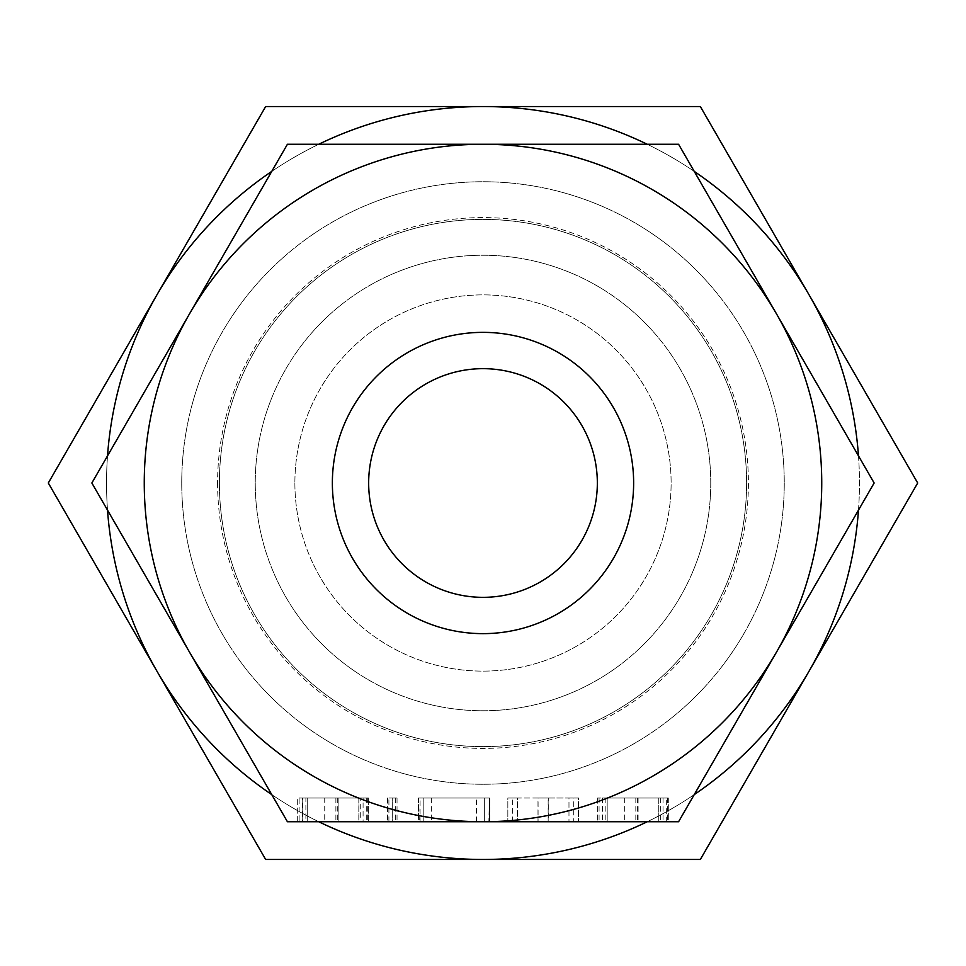 <?xml version="1.0" encoding="UTF-8"?>
<svg xmlns="http://www.w3.org/2000/svg" width="966" height="966" viewBox="0 0 966 966"><rect width="100%" height="100%" fill="white"/><g stroke="black" fill="none" stroke-linecap="round" stroke-linejoin="round"><path stroke-width="0.72" stroke-dasharray="4.83 3.62" d="M388.912 798.025L397.026 798.025L392.256 798.025L392.256 821.74L397.026 821.74L387.475 821.74L392.256 821.74L392.256 798.025L388.912 798.025L388.912 821.74M488.881 798.025L431.657 798.025L489.388 798.025L488.881 821.74L431.657 821.74L489.388 821.74L418.459 821.74L489.69 821.74L489.69 798.025L489.593 821.74M573.744 821.74L538.074 821.74L538.074 798.025L507.838 798.025L507.838 821.74L573.744 821.74L573.744 798.025L578.525 798.025L578.525 821.74L578.525 798.025L548.169 798.025L548.169 821.74M666.673 798.025L597.628 798.025L668.315 798.025L635.833 798.025L668.315 798.025L668.315 821.74L597.628 821.74L668.315 821.74L668.315 798.025L666.673 798.025L666.673 821.74M483 821.74L678.579 821.74L483 821.74A338.74 338.74 0 0 1 189.638 313.624A338.74 338.74 0 0 1 821.74 483A338.74 338.74 0 0 1 483 821.74L678.579 821.74L874.145 483L678.579 144.26L287.421 144.26L91.855 483L287.421 821.74L483 821.74A338.74 338.74 0 0 0 776.362 313.624A338.74 338.74 0 0 0 144.26 483A338.74 338.74 0 0 0 776.362 652.376A338.74 338.74 0 0 0 483 144.26A338.74 338.74 0 0 0 189.638 652.376A338.74 338.74 0 0 0 483 821.74A338.74 338.74 0 0 1 189.638 652.376L91.855 483L287.421 144.26L678.579 144.26L874.145 483L678.579 821.74L874.145 483L678.579 144.26L287.421 144.26L91.855 483L189.638 652.376A338.74 338.74 0 0 1 483 144.26A338.74 338.74 0 0 1 776.362 652.376A338.74 338.74 0 0 1 483 821.74M297.685 821.74L297.685 798.025L368.372 798.025L335.89 798.025L368.372 798.025L368.372 821.74L299.122 821.74L299.122 798.025L297.685 798.025L297.685 821.74L368.372 821.74L368.372 798.025L366.73 798.025L366.73 821.74M219.391 483A263.609 263.609 0 0 1 483 219.391A263.609 263.609 0 0 1 746.609 483A263.609 263.609 0 0 1 483 746.609A263.609 263.609 0 0 1 219.391 483A263.609 263.609 0 0 0 483 746.609A263.609 263.609 0 0 0 746.609 483A263.609 263.609 0 0 0 483 219.391A263.609 263.609 0 0 0 219.391 483M710.759 483A227.759 227.759 0 0 0 483 255.241A227.759 227.759 0 0 0 255.241 483A227.759 227.759 0 0 0 483 710.759A227.759 227.759 0 0 0 710.759 483A227.759 227.759 0 0 0 483 255.241A227.759 227.759 0 0 0 255.241 483A227.759 227.759 0 0 0 483 710.759A227.759 227.759 0 0 0 710.759 483M332.364 483A150.636 150.636 0 0 1 483 332.364A150.636 150.636 0 0 1 633.636 483A150.636 150.636 0 0 1 483 633.636A150.636 150.636 0 0 1 332.364 483M217.591 483A265.409 265.409 0 0 0 483 748.409A265.409 265.409 0 0 0 748.409 483A265.409 265.409 0 0 0 483 217.591A265.409 265.409 0 0 0 217.591 483A265.409 265.409 0 0 1 483 217.591A265.409 265.409 0 0 1 748.409 483A265.409 265.409 0 0 1 483 748.409A265.409 265.409 0 0 1 217.591 483M368.662 483A114.338 114.338 0 0 1 483 368.662A114.338 114.338 0 0 1 597.338 483A114.338 114.338 0 0 1 483 597.338A114.338 114.338 0 0 1 368.662 483M294.884 483A188.116 188.116 0 0 0 483 671.116A188.116 188.116 0 0 0 671.116 483A188.116 188.116 0 0 0 483 294.884A188.116 188.116 0 0 0 294.884 483A188.116 188.116 0 0 0 483 671.116A188.116 188.116 0 0 0 671.116 483A188.116 188.116 0 0 0 483 294.884A188.116 188.116 0 0 0 294.884 483M181.741 483A301.259 301.259 0 0 1 483 181.741A301.259 301.259 0 0 1 784.259 483A301.259 301.259 0 0 1 483 784.259A301.259 301.259 0 0 1 181.741 483A301.259 301.259 0 0 0 483 784.259A301.259 301.259 0 0 0 784.259 483A301.259 301.259 0 0 0 483 181.741A301.259 301.259 0 0 0 181.741 483M156.975 294.775L48.3 483L156.975 671.225A376.462 376.462 0 0 1 483 106.538L265.65 106.538L156.975 294.775M107.516 455.867A376.462 376.462 0 0 0 107.516 510.133M318.756 144.26A376.462 376.462 0 0 0 271.76 171.393M858.484 510.133A376.462 376.462 0 0 0 859.462 483A376.462 376.462 0 0 1 809.025 671.225L917.7 483L700.35 106.538L483 106.538A376.462 376.462 0 0 1 859.462 483A376.462 376.462 0 0 0 483 106.538A376.462 376.462 0 0 0 106.538 483A376.462 376.462 0 0 0 483 859.462A376.462 376.462 0 0 0 858.484 455.867M156.975 671.225L265.65 859.462L483 859.462A376.462 376.462 0 0 1 156.975 671.225M271.76 794.607A376.462 376.462 0 0 0 318.756 821.74M694.24 171.393A376.462 376.462 0 0 0 647.244 144.26M647.244 821.74A376.462 376.462 0 0 0 694.24 794.607M809.025 671.225A376.462 376.462 0 0 1 483 859.462L700.35 859.462L809.025 671.225M637.186 798.025L637.186 821.74M635.833 798.025L635.833 821.74M667.603 798.025L667.603 821.74M663.026 798.025L663.026 821.74M660.672 798.025L660.672 821.74M658.848 798.025L658.848 821.74M624.676 798.025L624.676 821.74M607.179 798.025L607.179 821.74L638.079 821.74L607.179 821.74L607.179 798.025L638.079 798.025L607.179 798.025L607.179 821.74L607.179 798.025M605.839 798.025L605.839 821.74M602.41 798.025L602.41 821.74M599.065 798.025L599.065 821.74M597.628 798.025L597.628 821.74L597.628 798.025M602.675 798.025L602.675 821.74M637.958 798.025L637.958 821.74M668.315 798.025L668.315 821.74M658.764 798.025L638.079 798.025L658.764 798.025L658.764 821.74L638.079 821.74L658.764 821.74L658.764 798.025M638.079 798.025L638.079 821.74L638.079 798.025M548.169 798.025L538.074 798.025M512.608 821.74L512.608 798.025L507.838 798.025L507.838 821.74M512.608 798.025L517.39 798.025L517.39 821.74L517.39 798.025L537.99 798.025L537.99 821.74M537.99 798.025L548.29 798.025L548.29 821.74M548.29 798.025L568.974 798.025L568.974 821.74L568.974 798.025L573.744 798.025M489.593 798.025L489.388 821.74L489.388 798.025L484.34 798.025L484.34 821.74L484.34 798.025L423.808 798.025L423.808 821.74L423.808 798.025L418.459 798.025L418.459 821.74M431.657 798.025L431.657 821.74M418.459 798.025L418.58 821.74M418.58 798.025L418.676 821.74M418.676 798.025L419.268 821.74M419.268 798.025L476.492 798.025L476.492 821.74M476.492 798.025L420.077 798.025L420.077 821.74M420.077 798.025L418.761 798.025L418.761 821.74M418.761 798.025L423.808 798.025L423.808 821.74M423.808 798.025L484.34 798.025L484.34 821.74M484.34 798.025L489.69 798.025M397.026 798.025L397.026 821.74L397.026 798.025M395.686 798.025L395.686 821.74M387.475 798.025L387.475 821.74L387.475 798.025M337.243 798.025L337.243 821.74M335.89 798.025L335.89 821.74M367.66 798.025L367.66 821.74M366.73 798.025L363.083 798.025L363.083 821.74M363.083 798.025L360.729 798.025L360.729 821.74M360.729 798.025L358.905 798.025L358.905 821.74M358.905 798.025L324.733 798.025L324.733 821.74M324.733 798.025L307.236 798.025L307.236 821.74L338.136 821.74L307.236 821.74L307.236 798.025L305.896 798.025L305.896 821.74M305.896 798.025L302.467 798.025L302.467 821.74M302.467 798.025L299.122 798.025M302.732 798.025L302.732 821.74M338.015 798.025L338.015 821.74M368.372 798.025L368.372 821.74M338.136 798.025L307.236 798.025L358.821 798.025L338.136 798.025L338.136 821.74L358.821 821.74L338.136 821.74L338.136 798.025M307.236 798.025L307.236 821.74L307.236 798.025M358.821 798.025L358.821 821.74L358.821 798.025"/><path stroke-width="1.45" d="M489.69 821.74L488.881 821.74M538.074 821.74L507.838 821.74M299.122 821.74L297.685 821.74M874.145 483L678.579 821.74L287.421 821.74L91.855 483L287.421 144.26L678.579 144.26L874.145 483M821.74 483A338.74 338.74 0 0 1 483 821.74A338.74 338.74 0 0 1 144.26 483A338.74 338.74 0 0 1 483 144.26A338.74 338.74 0 0 1 821.74 483M633.636 483A150.636 150.636 0 0 1 483 633.636A150.636 150.636 0 0 1 332.364 483A150.636 150.636 0 0 1 483 332.364A150.636 150.636 0 0 1 633.636 483M368.662 483A114.338 114.338 0 0 0 483 597.338A114.338 114.338 0 0 0 597.338 483A114.338 114.338 0 0 0 483 368.662A114.338 114.338 0 0 0 368.662 483M107.516 510.133A376.462 376.462 0 0 0 156.975 671.225L48.3 483L156.975 294.775A376.462 376.462 0 0 0 107.516 455.867M271.76 171.393A376.462 376.462 0 0 0 156.975 294.775L265.65 106.538L483 106.538A376.462 376.462 0 0 0 318.756 144.26M318.756 821.74A376.462 376.462 0 0 0 483 859.462L265.65 859.462L156.975 671.225A376.462 376.462 0 0 0 271.76 794.607M694.24 794.607A376.462 376.462 0 0 0 858.484 510.133M858.484 455.867A376.462 376.462 0 0 0 694.24 171.393M647.244 144.26A376.462 376.462 0 0 0 483 106.538L700.35 106.538L917.7 483L700.35 859.462L483 859.462A376.462 376.462 0 0 0 647.244 821.74"/></g></svg>
